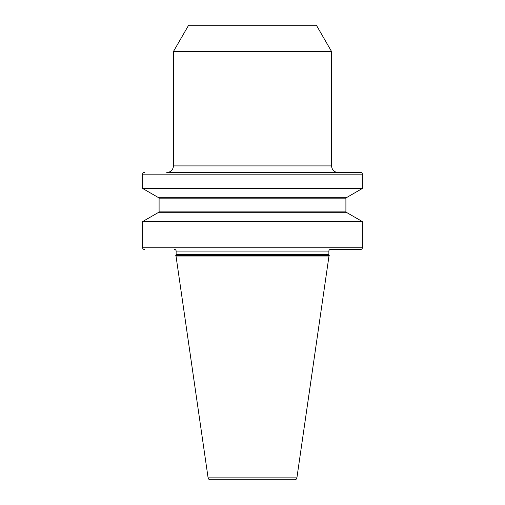 <?xml version="1.0" encoding="UTF-8"?>
<svg xmlns="http://www.w3.org/2000/svg" width="505" height="505" viewBox="0 0 505 505"><rect width="100%" height="100%" fill="white"/><g stroke="black" fill="none" stroke-linecap="round" stroke-linejoin="round"><path stroke-width="0.76" d="M362.344 221.556L347.017 212.712L157.983 212.712L142.656 221.556L362.344 221.556L362.344 247.772A1.648 1.648 0 0 1 360.696 249.426L330.522 249.426A1.648 1.648 0 0 0 328.875 251.073L328.875 254.469A1.648 1.648 0 0 0 329.096 255.29L296.902 477.869A2.197 2.197 0 0 1 294.724 479.75L210.276 479.75L294.724 479.75M142.656 221.556L142.656 247.772A1.648 1.648 0 0 0 144.304 249.426M173.379 51.624L331.621 51.624L316.395 25.25L188.605 25.25L173.379 51.624L173.379 165.905A6.59 6.59 0 0 1 166.789 172.502L360.696 172.502A1.648 1.648 0 0 1 362.344 174.149L362.344 188.479L347.017 197.322L157.983 197.322L142.656 188.479L362.344 188.479M144.304 172.502A1.648 1.648 0 0 0 142.656 174.149L142.656 188.479M174.477 249.426A1.648 1.648 0 0 1 176.125 251.073L176.125 254.469A1.648 1.648 0 0 1 175.904 255.29L208.098 477.869A2.197 2.197 0 0 0 210.276 479.75M360.696 172.502L338.211 172.502A6.59 6.59 0 0 1 331.621 165.905L331.621 51.624M175.74 256.016L329.26 256.016M175.74 255.574L329.26 255.574M158.273 212.712A0.827 0.827 0 0 0 159.094 211.885L345.906 211.885A0.827 0.827 0 0 0 346.727 212.712M159.094 211.885L159.094 198.149L345.906 198.149L345.906 211.885M159.094 198.149A0.827 0.827 0 0 0 158.273 197.322M345.906 198.149A0.827 0.827 0 0 1 346.727 197.322M142.656 247.772L362.344 247.772M362.344 174.149L142.656 174.149M208.098 477.869L296.902 477.869M175.904 255.29L329.096 255.29M176.125 254.469L328.875 254.469M176.125 251.073L328.875 251.073M173.379 165.905L331.621 165.905"/></g></svg>
